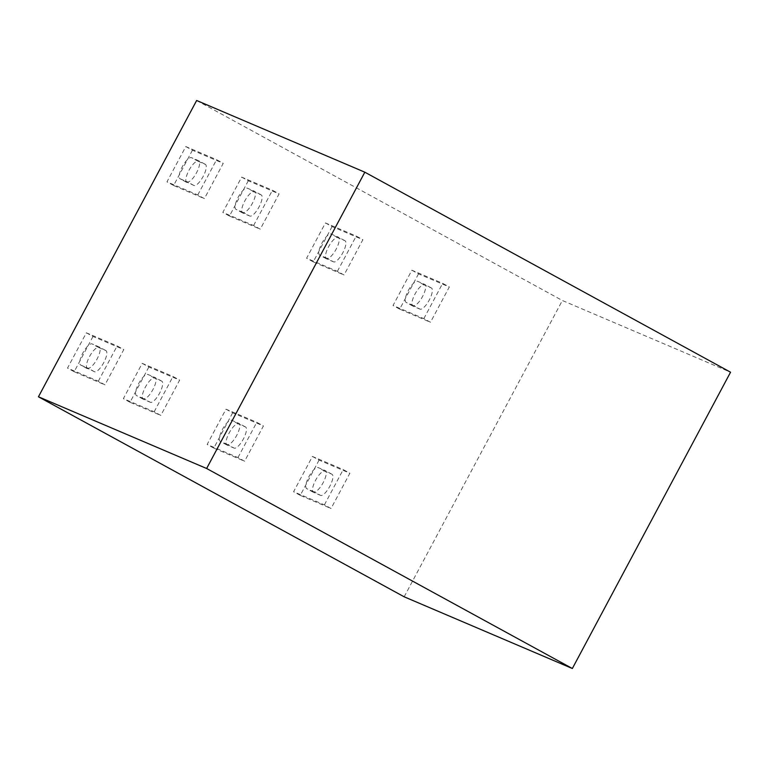 <?xml version="1.0" encoding="UTF-8"?>
<svg xmlns="http://www.w3.org/2000/svg" width="769" height="769" viewBox="0 0 769 769"><rect width="100%" height="100%" fill="white"/><g stroke="black" fill="none" stroke-linecap="round" stroke-linejoin="round"><path stroke-width="0.58" stroke-dasharray="3.85 2.88" d="M154.165 411.771L172.996 376.493L179.648 380.126L160.817 415.404L154.165 411.771L123.376 398.64L142.207 363.362L172.996 376.493M324.393 504.868L343.224 469.59L349.876 473.233L331.035 508.501L324.393 504.868L293.595 491.737L312.425 456.459L343.224 469.59M337.389 271.342L356.23 236.073L362.872 239.707L344.041 274.985L337.389 271.342L306.6 258.221L325.431 222.943L356.23 236.073M197.758 194.97L216.589 159.702L223.241 163.336L204.4 198.613L197.758 194.97L166.96 181.849L185.8 146.571L216.589 159.702M196.653 100.489L562.37 300.506L730.55 372.215M404.167 596.802L562.37 300.506M253.607 225.519L272.447 190.251L279.089 193.884L260.258 229.162L253.607 225.519L222.818 212.398L241.649 177.12L272.447 190.251M423.834 318.626L442.665 283.348L449.317 286.981L430.486 322.259L423.834 318.626L393.036 305.495L411.876 270.217L442.665 283.348M237.948 457.584L256.779 422.316L263.431 425.949L244.6 461.227L237.948 457.584L207.149 444.463L225.99 409.185L256.779 422.316M98.307 381.222L117.148 345.944L123.79 349.578L104.959 384.856L98.307 381.222L67.518 368.091L86.349 332.814L117.148 345.944M180.206 178.831L187.309 181.859A12.006 3.845 -61.3 0 0 196.422 172.958A12.006 3.845 -61.3 0 0 198.719 160.75A12.006 3.845 -61.3 0 0 198.613 160.692L191.5 157.664A12.006 3.845 -61.3 0 0 182.388 166.565A12.006 3.845 -61.3 0 0 180.09 178.783A12.006 3.845 -61.3 0 0 180.206 178.831L193.961 185.492A12.006 3.845 -61.3 0 0 203.074 176.591A12.006 3.845 -61.3 0 0 205.371 164.383A12.006 3.845 -61.3 0 0 205.256 164.335L198.152 161.307A12.006 3.845 -61.3 0 0 189.039 170.209A12.006 3.845 -61.3 0 0 186.742 182.416A12.006 3.845 -61.3 0 0 186.857 182.464M185.8 146.571L192.442 150.205L223.241 163.336M192.442 150.205L173.611 185.483L204.4 198.613M173.611 185.483L166.96 181.849M243.167 212.407L236.054 209.379A12.006 3.845 118.7 0 1 235.948 209.322A12.006 3.845 118.7 0 1 238.246 197.114A12.006 3.845 118.7 0 1 247.358 188.213L254.462 191.241A12.006 3.845 118.7 0 1 254.577 191.298A12.006 3.845 118.7 0 1 252.28 203.506A12.006 3.845 118.7 0 1 243.167 212.407L249.81 216.041A12.006 3.845 -61.3 0 0 258.932 207.14A12.006 3.845 -61.3 0 0 261.22 194.932A12.006 3.845 -61.3 0 0 261.114 194.884L254.01 191.856A12.006 3.845 -61.3 0 0 244.898 200.757A12.006 3.845 -61.3 0 0 242.6 212.965A12.006 3.845 -61.3 0 0 242.706 213.013L249.81 216.041M241.649 177.12L248.3 180.753L279.089 193.884M248.3 180.753L229.47 216.031L260.258 229.162M229.47 216.031L222.818 212.398M326.95 258.23L319.837 255.202A12.006 3.845 118.7 0 1 319.731 255.145A12.006 3.845 118.7 0 1 322.028 242.937A12.006 3.845 118.7 0 1 331.141 234.036L338.245 237.063A12.006 3.845 118.7 0 1 338.35 237.121A12.006 3.845 118.7 0 1 336.063 249.329A12.006 3.845 118.7 0 1 326.95 258.23L333.592 261.864A12.006 3.845 -61.3 0 0 342.714 252.963A12.006 3.845 -61.3 0 0 345.002 240.755A12.006 3.845 -61.3 0 0 344.897 240.707L337.793 237.679A12.006 3.845 -61.3 0 0 328.671 246.58A12.006 3.845 -61.3 0 0 326.383 258.788A12.006 3.845 -61.3 0 0 326.489 258.836L333.592 261.864M325.431 222.943L332.083 226.576L362.872 239.707M332.083 226.576L313.252 261.854L344.041 274.985M313.252 261.854L306.6 258.221M413.386 305.504L406.282 302.477A12.006 3.845 118.7 0 1 406.176 302.428A12.006 3.845 118.7 0 1 408.464 290.221A12.006 3.845 118.7 0 1 417.586 281.31L424.69 284.347A12.006 3.845 118.7 0 1 424.796 284.395A12.006 3.845 118.7 0 1 422.498 296.603A12.006 3.845 118.7 0 1 413.386 305.504L420.037 309.148A12.006 3.845 -61.3 0 0 429.15 300.246A12.006 3.845 -61.3 0 0 431.447 288.029A12.006 3.845 -61.3 0 0 431.342 287.981L424.228 284.953A12.006 3.845 -61.3 0 0 415.116 293.854A12.006 3.845 -61.3 0 0 412.818 306.062A12.006 3.845 -61.3 0 0 412.934 306.12L420.037 309.148M411.876 270.217L418.519 273.86L449.317 286.981M418.519 273.86L399.688 309.128L430.486 322.259M399.688 309.128L393.036 305.495M313.944 491.747L306.841 488.719A12.006 3.845 118.7 0 1 306.725 488.671A12.006 3.845 118.7 0 1 309.023 476.463A12.006 3.845 118.7 0 1 318.135 467.562L325.239 470.59A12.006 3.845 118.7 0 1 325.354 470.638A12.006 3.845 118.7 0 1 323.057 482.845A12.006 3.845 118.7 0 1 313.944 491.747L320.596 495.39A12.006 3.845 -61.3 0 0 329.709 486.489A12.006 3.845 -61.3 0 0 331.997 474.281A12.006 3.845 -61.3 0 0 331.891 474.223L324.787 471.195A12.006 3.845 -61.3 0 0 315.674 480.096A12.006 3.845 -61.3 0 0 313.377 492.304A12.006 3.845 -61.3 0 0 313.483 492.362L320.596 495.39M312.425 456.459L319.077 460.102L349.876 473.233M319.077 460.102L300.246 495.371L331.035 508.501M300.246 495.371L293.595 491.737M227.499 444.472L220.395 441.444A12.006 3.845 118.7 0 1 220.29 441.396A12.006 3.845 118.7 0 1 222.577 429.179A12.006 3.845 118.7 0 1 231.7 420.278L238.803 423.306A12.006 3.845 118.7 0 1 238.909 423.363A12.006 3.845 118.7 0 1 236.612 435.571A12.006 3.845 118.7 0 1 227.499 444.472L234.151 448.116A12.006 3.845 -61.3 0 0 243.264 439.205A12.006 3.845 -61.3 0 0 245.561 426.997A12.006 3.845 -61.3 0 0 245.455 426.949L238.342 423.921A12.006 3.845 -61.3 0 0 229.229 432.822A12.006 3.845 -61.3 0 0 226.932 445.03A12.006 3.845 -61.3 0 0 227.047 445.078L234.151 448.116M225.99 409.185L232.642 412.818L263.431 425.949M232.642 412.818L213.801 448.096L244.6 461.227M213.801 448.096L207.149 444.463M143.716 398.65L136.613 395.622A12.006 3.845 118.7 0 1 136.507 395.574A12.006 3.845 118.7 0 1 138.795 383.356A12.006 3.845 118.7 0 1 147.917 374.455L155.021 377.492A12.006 3.845 118.7 0 1 155.127 377.541A12.006 3.845 118.7 0 1 152.829 389.748A12.006 3.845 118.7 0 1 143.716 398.65L150.368 402.293A12.006 3.845 -61.3 0 0 159.481 393.392A12.006 3.845 -61.3 0 0 161.778 381.174A12.006 3.845 -61.3 0 0 161.673 381.126L154.559 378.098A12.006 3.845 -61.3 0 0 145.447 386.999A12.006 3.845 -61.3 0 0 143.159 399.207A12.006 3.845 -61.3 0 0 143.265 399.255L150.368 402.293M142.207 363.362L148.859 367.005L179.648 380.126M148.859 367.005L130.019 402.274L160.817 415.404M130.019 402.274L123.376 398.64M80.755 365.073L87.868 368.101A12.006 3.845 -61.3 0 0 96.981 359.2A12.006 3.845 -61.3 0 0 99.278 346.992A12.006 3.845 -61.3 0 0 99.163 346.944L92.059 343.906A12.006 3.845 -61.3 0 0 82.946 352.808A12.006 3.845 -61.3 0 0 80.649 365.025A12.006 3.845 -61.3 0 0 80.755 365.073L94.51 371.744A12.006 3.845 -61.3 0 0 103.632 362.843A12.006 3.845 -61.3 0 0 105.92 350.626A12.006 3.845 -61.3 0 0 105.814 350.577L98.711 347.55A12.006 3.845 -61.3 0 0 89.598 356.451A12.006 3.845 -61.3 0 0 87.301 368.659A12.006 3.845 -61.3 0 0 87.406 368.707M86.349 332.814L93.001 336.457L123.79 349.578M93.001 336.457L74.17 371.725L104.959 384.856M74.17 371.725L67.518 368.091M94.51 371.744L87.868 368.101M105.814 350.577L99.163 346.944M98.711 347.55L92.059 343.906M143.265 399.255L136.613 395.622M161.673 381.126L155.021 377.492M154.559 378.098L147.917 374.455M227.047 445.078L220.395 441.444M245.455 426.949L238.803 423.306M238.342 423.921L231.7 420.278M324.787 471.195L318.135 467.562M313.483 492.362L306.841 488.719M331.891 474.223L325.239 470.59M412.934 306.12L406.282 302.477M431.342 287.981L424.69 284.347M424.228 284.953L417.586 281.31M326.489 258.836L319.837 255.202M344.897 240.707L338.245 237.063M337.793 237.679L331.141 234.036M242.706 213.013L236.054 209.379M261.114 194.884L254.462 191.241M254.01 191.856L247.358 188.213M198.152 161.307L191.5 157.664M205.256 164.335L198.613 160.692M193.961 185.492L187.309 181.859M105.92 350.626L99.278 346.992M87.301 368.659L80.649 365.025M161.778 381.174L155.127 377.541M143.159 399.207L136.507 395.574M245.561 426.997L238.909 423.363M226.932 445.03L220.29 441.396M313.377 492.304L306.725 488.671M331.997 474.281L325.354 470.638M431.447 288.029L424.796 284.395M412.818 306.062L406.176 302.428M345.002 240.755L338.35 237.121M326.383 258.788L319.731 255.145M261.22 194.932L254.577 191.298M242.6 212.965L235.948 209.322M186.742 182.416L180.09 178.783M205.371 164.383L198.719 160.75"/><path stroke-width="1.15" d="M38.45 396.785L404.167 596.802L572.347 668.511L730.55 372.215L364.833 172.198L196.653 100.489L38.45 396.785L206.63 468.494L364.833 172.198M572.347 668.511L206.63 468.494"/></g></svg>
